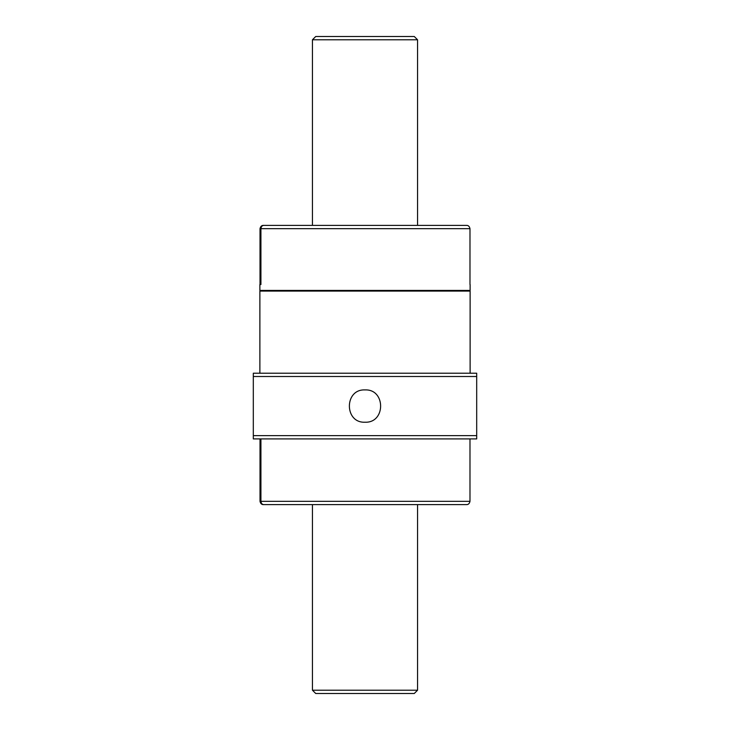 <?xml version="1.0" encoding="UTF-8"?>
<svg xmlns="http://www.w3.org/2000/svg" width="730" height="730" viewBox="0 0 730 730"><rect width="100%" height="100%" fill="white"/><g stroke="black" fill="none" stroke-linecap="round" stroke-linejoin="round"><path stroke-width="1.09" d="M259.88 373.212L259.88 291.087L470.12 291.087L470.12 373.212M263.849 225.387L263.557 225.387C261.723 225.287 260.546 226.382 260.017 228.672L260.017 284.517L260.92 284.517L260.92 228.672C261.24 226.51 262.216 225.415 263.849 225.387L466.443 225.387C468.277 225.287 469.454 226.382 469.983 228.672L469.983 284.517M271.998 504.613L263.557 504.613C261.723 504.713 260.546 503.618 260.017 501.327L260.017 438.912L260.92 438.912L260.92 501.327L469.983 501.327L469.983 438.912M469.983 501.327C469.454 503.618 468.277 504.713 466.443 504.613L263.849 504.613C262.216 504.585 261.24 503.49 260.92 501.327M476.69 435.627L253.31 435.627L253.31 373.212L476.69 373.212L476.69 438.912L253.31 438.912L253.31 435.627L253.31 438.912M365 389.911C385.814 388.944 385.841 423.163 365 422.214C344.186 423.181 344.159 388.962 365 389.911M253.31 373.212L253.31 376.498L476.69 376.498M260.92 284.517L259.88 284.517L259.88 290.43L470.12 290.43L470.12 284.517M260.537 291.087L260.537 290.43M312.44 690.215L417.56 690.215L414.275 693.5L315.725 693.5L312.44 690.215L312.44 504.613M312.44 225.387L312.44 39.785L417.56 39.785L417.56 225.387M312.44 39.785L315.725 36.5L414.275 36.5L417.56 39.785M260.92 228.672L469.983 228.672M469.463 291.087L469.463 290.43M417.56 690.215L417.56 504.613"/></g></svg>
